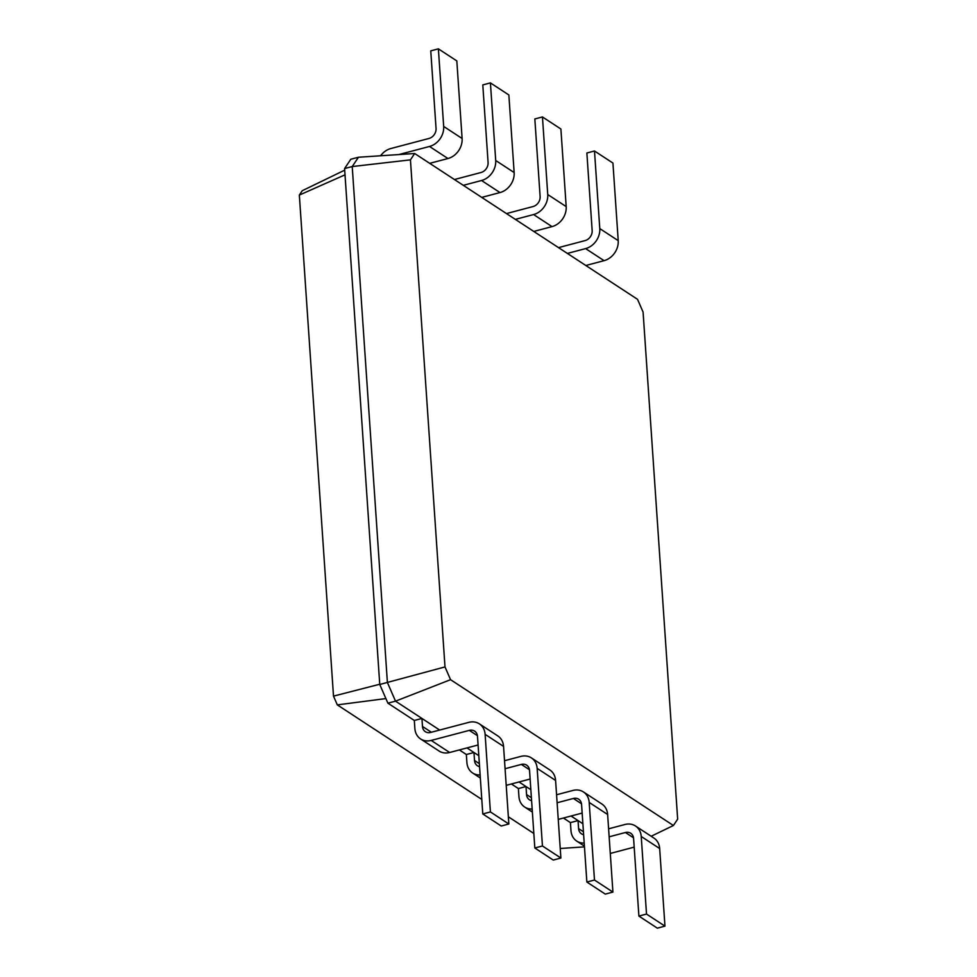 <?xml version="1.0" encoding="UTF-8"?>
<svg xmlns="http://www.w3.org/2000/svg" width="977" height="977" viewBox="0 0 977 977"><rect width="100%" height="100%" fill="white"/><g stroke="black" fill="none" stroke-linecap="round" stroke-linejoin="round"><path stroke-width="1.47" d="M567.381 253.422L585.626 248.598A17.342 14.313 -56.8 0 0 599.78 228.581L594.492 150.995L586.872 152.998L592.16 230.596A8.671 7.157 123.2 0 1 585.076 240.598L558.514 247.621M585.821 265.488L604.067 260.664A17.342 14.313 -56.8 0 0 618.221 240.647L612.933 163.049L594.492 150.995M414.675 153.511L410.438 159.862L444.999 666.925L450.556 679.687L673.409 825.504L677.659 819.141L643.086 312.09L637.541 299.328L414.675 153.511L358.437 157.248L352.221 166.554L387.393 682.471L395.514 701.156L439.674 730.051M410.438 159.862L352.221 166.554L344.588 168.557L379.76 684.486L387.893 703.171L414.321 720.464L421.942 718.449L422.479 726.448A8.671 7.157 -56.8 0 0 425.361 731.7A8.671 7.157 -56.8 0 0 430.649 732.432L468.777 722.369A17.342 14.313 123.2 0 1 479.365 723.859A17.342 14.313 123.2 0 1 485.117 734.35L490.405 811.936L482.785 813.951L477.497 736.353A8.671 7.157 -56.8 0 0 474.614 731.114A8.671 7.157 -56.8 0 0 469.326 730.369L431.199 740.432A17.342 14.313 123.2 0 1 420.611 738.954A17.342 14.313 123.2 0 1 414.859 728.463L414.321 720.464M358.437 157.248L350.804 159.251L344.588 168.557M344.698 170.157L302.259 190.71L299.341 195.07L333.499 696.125L337.309 704.881L481.795 799.418M533.784 231.439L552.029 226.615A17.342 14.313 -56.8 0 0 566.184 206.599L560.896 129.013L542.455 116.947L534.834 118.962L540.122 196.548A8.671 7.157 123.2 0 1 533.039 206.55L506.477 213.572M444.999 666.925L379.76 684.486M450.556 679.687L395.514 701.156L387.893 703.171M673.409 825.504L651.171 836.263M571.057 816.015L582.878 823.758M519.019 781.966L530.841 789.709M466.982 747.918L478.803 755.661M398.836 154.561L429.514 146.465A17.342 14.313 -56.8 0 0 443.68 126.436L438.38 48.85L430.759 50.865L436.047 128.451A8.671 7.157 123.2 0 1 428.976 138.465L390.849 148.528A17.342 14.313 -56.8 0 0 380.59 155.77M429.709 163.342L447.954 158.53A17.342 14.313 -56.8 0 0 462.109 138.502L456.821 60.916L438.38 48.85M463.306 185.325L481.551 180.513A17.342 14.313 -56.8 0 0 495.705 160.484L490.417 82.898L482.797 84.914L488.085 162.5A8.671 7.157 123.2 0 1 481.002 172.514L454.439 179.524M515.343 219.373L533.589 214.549A17.342 14.313 -56.8 0 0 547.743 194.533L542.455 116.947M481.746 197.391L499.992 192.567A17.342 14.313 -56.8 0 0 514.146 172.55L508.858 94.964L490.417 82.898M508.358 816.796L533.833 833.466M345.015 174.834L299.341 195.07M563.424 818.03L570.421 822.61L578.054 820.595L578.592 828.594A8.671 7.157 -56.8 0 0 581.474 833.833A8.671 7.157 -56.8 0 0 583.623 834.712M479.56 766.615A8.671 7.157 -56.8 0 1 477.399 765.748A8.671 7.157 -56.8 0 1 474.517 760.497L473.979 752.498L466.347 754.513L459.361 749.933M511.398 783.981L518.384 788.561L526.017 786.546L526.554 794.545A8.671 7.157 -56.8 0 0 529.436 799.784A8.671 7.157 -56.8 0 0 531.586 800.664M584.454 846.876L560.224 848.488M385.891 698.579L337.309 704.881M379.748 684.242L333.499 696.125M608.598 828.814L624.889 824.515A17.342 14.313 123.2 0 1 635.477 825.992L653.918 838.058A17.342 14.313 123.2 0 1 659.67 848.549L664.958 926.135L657.326 928.15L638.897 916.084L633.597 838.498A8.671 7.157 -56.8 0 0 630.727 833.259A8.671 7.157 -56.8 0 0 625.427 832.514L609.147 836.813M634.195 847.132L610.283 853.446M479.365 723.859L497.806 735.925A17.342 14.313 123.2 0 1 503.558 746.404L508.846 824.002L501.225 826.005L482.785 813.951M478.083 744.987L449.64 752.498A17.342 14.313 123.2 0 1 439.052 751.02L420.611 738.954M635.477 825.992A17.342 14.313 123.2 0 1 641.23 836.483L646.518 914.069L638.897 916.084M584.197 843.066A17.342 14.313 123.2 0 1 576.723 841.087A17.342 14.313 123.2 0 1 570.971 830.609L570.421 822.61M504.535 760.717L520.814 756.418A17.342 14.313 123.2 0 1 531.403 757.908A17.342 14.313 123.2 0 1 537.155 768.386L542.443 845.984L534.822 847.987L529.534 770.401A8.671 7.157 -56.8 0 0 526.652 765.162A8.671 7.157 -56.8 0 0 521.364 764.417L505.072 768.716M480.122 774.969A17.342 14.313 123.2 0 1 472.648 773.002A17.342 14.313 123.2 0 1 466.896 762.512L466.347 754.513M556.572 794.765L572.852 790.466A17.342 14.313 123.2 0 1 583.44 791.944L601.881 804.01A17.342 14.313 123.2 0 1 607.633 814.5L612.921 892.086L605.288 894.102L586.859 882.036L581.571 804.45A8.671 7.157 -56.8 0 0 578.689 799.21A8.671 7.157 -56.8 0 0 573.401 798.465L557.11 802.764M582.158 813.084L558.246 819.398M531.403 757.908L549.843 769.961A17.342 14.313 123.2 0 1 555.595 780.452L560.883 858.038L553.251 860.053L534.822 847.987M530.12 779.035L506.208 785.349M583.44 791.944A17.342 14.313 123.2 0 1 589.192 802.435L594.48 880.033L586.859 882.036M532.16 809.017A17.342 14.313 123.2 0 1 524.686 807.051A17.342 14.313 123.2 0 1 518.934 796.56L518.384 788.561M490.405 811.936L508.846 824.002M646.518 914.069L664.958 926.135M542.443 845.984L560.883 858.038M594.48 880.033L612.921 892.086M604.067 260.664L585.626 248.598M618.221 240.647L599.78 228.581M566.184 206.599L547.743 194.533M552.029 226.615L533.589 214.549M422.479 726.448L431.358 732.249M578.592 828.594L583.428 831.757M474.517 760.497L479.353 763.66M526.554 794.545L531.39 797.708M462.109 138.502L443.68 126.436M447.954 158.53L429.514 146.465M514.146 172.55L495.705 160.484M499.992 192.567L481.551 180.513M431.199 740.432L449.64 752.498M469.326 730.369L477.411 735.669M485.117 734.35L503.558 746.404M625.427 832.514L633.523 837.802M641.23 836.483L659.67 848.549M521.364 764.417L529.449 769.717M537.155 768.386L555.595 780.452M573.401 798.465L581.486 803.766M589.192 802.435L607.633 814.5M584.405 846.119L576.723 841.087M480.33 778.022L472.648 773.002M532.367 812.07L524.686 807.051"/></g></svg>
